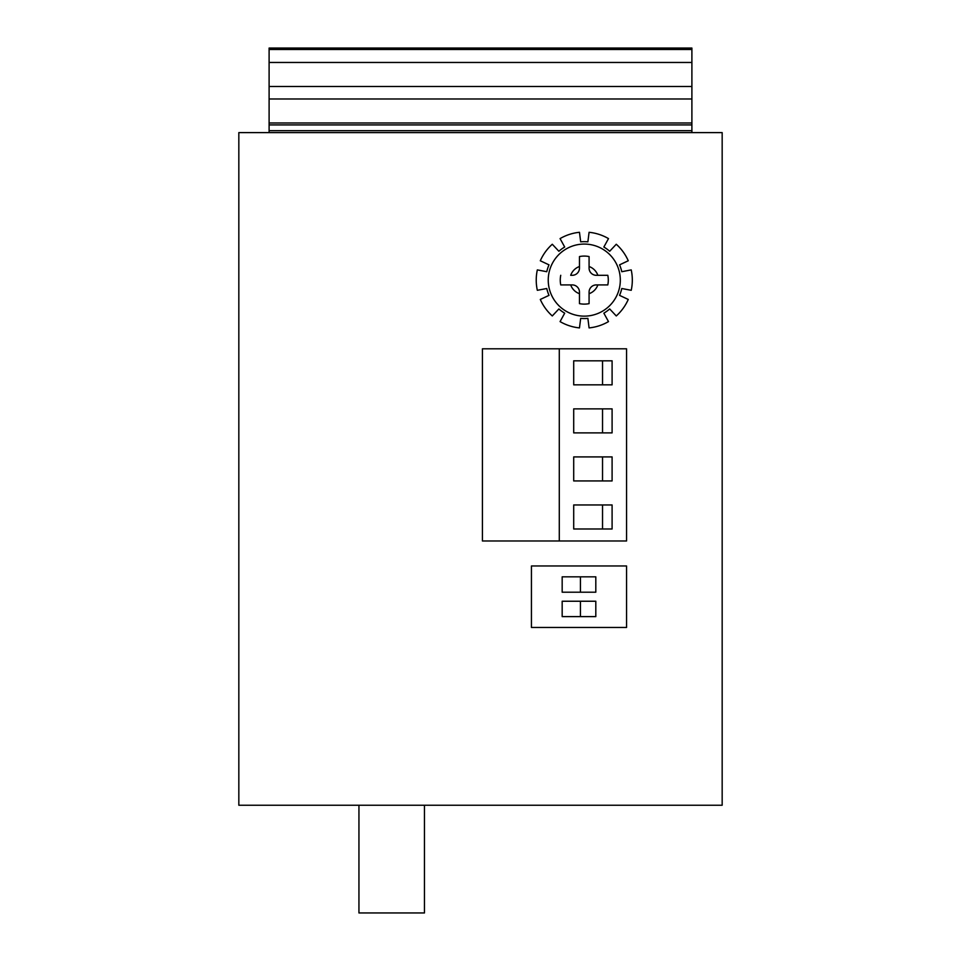 <?xml version="1.0" encoding="UTF-8"?>
<svg xmlns="http://www.w3.org/2000/svg" width="961" height="961" viewBox="0 0 961 961"><rect width="100%" height="100%" fill="white"/><g stroke="black" fill="none" stroke-linecap="round" stroke-linejoin="round"><path stroke-width="1.44" d="M722.167 805.234L238.833 805.234L238.833 132.606L722.167 132.606L722.167 805.234M531.433 565.969L531.433 627.473L626.56 627.473L626.56 565.969L531.433 565.969M580.432 592.204L562.173 592.204L562.173 576.828L595.808 576.828L595.808 592.204L580.432 592.204L580.432 576.828M580.432 616.614L562.173 616.614L562.173 601.238L595.808 601.238L595.808 616.614L580.432 616.614L580.432 601.238M424.462 912.95L424.462 805.234L424.462 912.95L358.946 912.95L358.946 805.234M631.221 290.306A48.05 48.05 0 0 0 631.221 269.897L621.779 271.711A38.44 38.44 0 0 0 619.557 264.852L628.254 260.767A48.05 48.05 0 0 0 616.265 244.25L609.682 251.265A38.44 38.44 0 0 0 603.856 247.025L608.493 238.604A48.05 48.05 0 0 0 589.081 232.298L587.88 241.836A38.44 38.44 0 0 0 580.672 241.836L579.471 232.298A48.05 48.05 0 0 0 560.071 238.604L564.696 247.025A38.44 38.44 0 0 0 558.87 251.265L552.287 244.25A48.05 48.05 0 0 0 540.298 260.767L548.995 264.852A38.44 38.44 0 0 0 546.773 271.711L537.331 269.897A48.05 48.05 0 0 0 537.331 290.306L546.773 288.504A38.44 38.44 0 0 0 548.995 295.363L540.298 299.448A48.05 48.05 0 0 0 552.287 315.953L558.87 308.949A38.44 38.44 0 0 0 564.696 313.178L560.071 321.599A48.05 48.05 0 0 0 579.471 327.905L580.672 318.367A38.44 38.44 0 0 0 587.88 318.367L589.081 327.905A48.05 48.05 0 0 0 608.493 321.599L603.856 313.178A38.44 38.44 0 0 0 609.682 308.949L616.265 315.953A48.05 48.05 0 0 0 628.254 299.448L619.557 295.363A38.44 38.44 0 0 0 621.779 288.504L631.221 290.306M548.238 280.107A36.037 36.037 0 0 0 584.276 316.145A36.037 36.037 0 0 0 620.313 280.107A36.037 36.037 0 0 0 584.276 244.07A36.037 36.037 0 0 0 548.238 280.107A36.037 36.037 0 0 0 584.276 316.145A36.037 36.037 0 0 0 620.313 280.107M560.743 275.302A24.025 24.025 0 0 0 560.743 284.912L570.69 284.912A14.415 14.415 0 0 0 579.471 293.694L579.471 303.64A24.025 24.025 0 0 0 589.081 303.64L589.081 292.12A7.207 7.207 0 0 1 596.288 284.912L607.808 284.912A24.025 24.025 0 0 0 607.808 275.302L597.862 275.302A14.415 14.415 0 0 0 589.081 266.521L589.081 256.563A24.025 24.025 0 0 0 579.471 256.563L579.471 268.095A7.207 7.207 0 0 1 572.263 275.302L570.69 275.302A14.415 14.415 0 0 1 579.471 266.521L579.471 256.563M589.081 292.12L589.081 303.64M579.471 266.521L579.471 268.095M589.081 256.563L589.081 268.095A7.207 7.207 0 0 0 596.288 275.302L597.862 275.302M596.288 275.302L607.808 275.302M589.081 293.694A14.415 14.415 0 0 0 597.862 284.912L607.808 284.912M579.471 303.64L579.471 292.12A7.207 7.207 0 0 0 572.263 284.912L570.69 284.912M572.263 284.912L560.743 284.912M691.896 132.606L691.896 130.684L269.104 130.684L269.104 124.918L691.896 124.918L691.896 132.606M269.104 132.606L269.104 130.684M269.104 62.465L269.104 48.05L691.896 48.05L691.896 62.465L269.104 62.465L269.104 124.918M269.104 86.49L691.896 86.49L691.896 62.465M691.896 86.49L691.896 124.918M269.104 122.996L691.896 122.996M269.104 48.05L691.896 48.05M559.29 540.983L482.422 540.983L482.422 348.807L626.56 348.807L626.56 540.983L559.29 540.983L559.29 348.807M573.705 528.982L573.705 504.957L612.097 504.957L612.097 528.982L573.705 528.982M573.705 480.932L573.705 456.907L612.097 456.907L612.097 480.932L573.705 480.932M573.705 432.882L573.705 408.869L612.097 408.869L612.097 432.882L573.705 432.882M573.705 384.844L573.705 360.819L612.097 360.819L612.097 384.844L573.705 384.844M602.535 504.957L602.535 528.982M602.535 456.907L602.535 480.932M602.535 408.869L602.535 432.882M602.535 360.819L602.535 384.844M269.104 98.983L691.896 98.983M269.104 49.479L691.896 49.479"/></g></svg>
